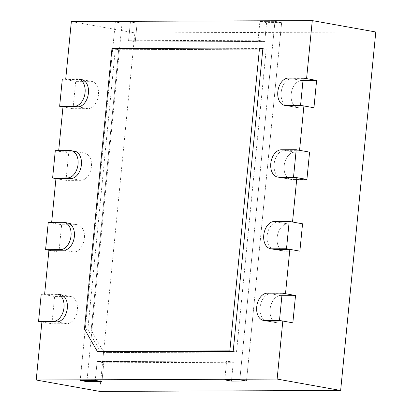 <?xml version="1.0" encoding="UTF-8"?>
<svg xmlns="http://www.w3.org/2000/svg" width="412" height="412" viewBox="0 0 412 412"><rect width="100%" height="100%" fill="white"/><g stroke="black" fill="none" stroke-linecap="round" stroke-linejoin="round"><path stroke-width="0.31" stroke-dasharray="2.06 1.54" d="M44.635 294.034L44.578 294.647L59.483 294.59M51.665 222.341L51.608 222.954L66.512 222.897M58.695 150.648L58.638 151.261L73.542 151.204M65.724 78.955L65.668 79.567L80.572 79.511M306.585 78.625L291.681 78.687L301.708 80.484L316.617 80.428L301.708 80.484A13.787 9.1 100.2 0 0 291.279 93.364A13.787 9.1 100.2 0 0 297.933 107.723A13.787 9.1 100.2 0 1 291.279 93.364A13.787 9.1 100.2 0 1 301.708 80.484L288.338 78.084M287.906 105.925L297.933 107.723A13.787 9.1 100.2 0 0 299.03 107.815L288.997 106.018L299.03 107.815L313.934 107.759L299.03 107.815A13.787 9.1 100.2 0 1 297.933 107.723L287.906 105.925A13.787 9.1 100.2 0 1 281.252 91.567A13.787 9.1 100.2 0 1 291.681 78.687M299.555 150.323L284.651 150.38L294.678 152.177L309.587 152.121L294.678 152.177A13.787 9.1 100.2 0 0 284.249 165.058A13.787 9.1 100.2 0 0 290.903 179.416A13.787 9.1 100.2 0 1 284.249 165.058A13.787 9.1 100.2 0 1 294.678 152.177L281.308 149.783M280.876 177.618L290.903 179.416A13.787 9.1 100.2 0 0 292 179.514L281.968 177.711L292 179.514L306.904 179.452L292 179.514A13.787 9.1 100.2 0 1 290.903 179.416L280.876 177.618A13.787 9.1 100.2 0 1 274.222 163.26A13.787 9.1 100.2 0 1 284.651 150.38M292.525 222.017L277.621 222.073L287.648 223.87L302.557 223.814L287.648 223.87A13.787 9.1 100.2 0 0 277.219 236.751A13.787 9.1 100.2 0 0 283.873 251.109A13.787 9.1 100.2 0 1 277.219 236.751A13.787 9.1 100.2 0 1 287.648 223.87L274.279 221.476M273.846 249.312L283.873 251.109A13.787 9.1 100.2 0 0 284.97 251.207L274.938 249.409L284.97 251.207L299.874 251.145L284.97 251.207A13.787 9.1 100.2 0 1 283.873 251.109L273.846 249.312A13.787 9.1 100.2 0 1 267.192 234.953A13.787 9.1 100.2 0 1 277.621 222.073M285.495 293.71L270.591 293.766L280.618 295.564L295.528 295.507L280.618 295.564A13.787 9.1 100.2 0 0 270.19 308.444A13.787 9.1 100.2 0 0 276.843 322.807A13.787 9.1 100.2 0 1 270.19 308.444A13.787 9.1 100.2 0 1 280.618 295.564L267.249 293.169M266.816 321.005L276.843 322.807A13.787 9.1 100.2 0 0 277.94 322.9L267.908 321.103L277.94 322.9L292.844 322.843L277.94 322.9A13.787 9.1 100.2 0 1 276.843 322.807L266.816 321.005A13.787 9.1 100.2 0 1 260.163 306.646A13.787 9.1 100.2 0 1 270.591 293.766M87.808 329.641L115.309 49.141L262.871 48.565L266.214 49.162L236.514 352.069L104.009 352.59L100.667 351.987L87.808 329.641L91.15 330.244L104.009 352.59L100.667 351.987M99.725 391.4L134.873 32.929L375.79 31.992M71.358 21.537L134.873 32.929M65.668 79.567L75.695 81.365L73.017 108.701L87.921 108.639A13.787 9.1 -79.8 0 0 98.35 95.759A13.787 9.1 -79.8 0 0 91.696 81.401A13.787 9.1 -79.8 0 0 90.604 81.308L75.695 81.365L73.017 108.701L87.921 108.639A13.787 9.1 -79.8 0 0 98.35 95.759A13.787 9.1 -79.8 0 0 91.696 81.401A13.787 9.1 -79.8 0 0 90.604 81.308L75.695 81.365L62.325 78.97M62.984 106.899L73.017 108.701L62.984 106.899M58.638 151.261L68.665 153.058L65.987 180.394L80.891 180.332A13.787 9.1 -79.8 0 0 91.32 167.452A13.787 9.1 -79.8 0 0 84.666 153.094A13.787 9.1 -79.8 0 0 83.574 153.001L68.665 153.058L65.987 180.394L80.891 180.332A13.787 9.1 -79.8 0 0 91.32 167.452A13.787 9.1 -79.8 0 0 84.666 153.094A13.787 9.1 -79.8 0 0 83.574 153.001L68.665 153.058L55.296 150.663M55.955 178.597L65.987 180.394L55.955 178.597M51.608 222.954L61.635 224.751L58.957 252.087L73.861 252.031A13.787 9.1 -79.8 0 0 84.29 239.151A13.787 9.1 -79.8 0 0 77.636 224.792A13.787 9.1 -79.8 0 0 76.544 224.695L61.635 224.751L58.957 252.087L73.861 252.031A13.787 9.1 -79.8 0 0 84.29 239.151A13.787 9.1 -79.8 0 0 77.636 224.792A13.787 9.1 -79.8 0 0 76.544 224.695L61.635 224.751L48.266 222.356M48.925 250.29L58.957 252.087L48.925 250.29M44.578 294.647L54.605 296.449L51.927 323.781L66.832 323.724A13.787 9.1 -79.8 0 0 77.26 310.844A13.787 9.1 -79.8 0 0 70.606 296.486A13.787 9.1 -79.8 0 0 69.515 296.388L54.605 296.449L51.927 323.781L66.832 323.724A13.787 9.1 -79.8 0 0 77.26 310.844A13.787 9.1 -79.8 0 0 70.606 296.486A13.787 9.1 -79.8 0 0 69.515 296.388L54.605 296.449L41.236 294.05M41.895 321.983L51.927 323.781L41.895 321.983M122.04 23.18L137.098 23.118L135.254 41.942L264.746 41.437L266.59 22.614L281.648 22.557L266.59 22.614L264.746 41.437L258.061 40.237L264.746 41.437L135.254 41.942L128.565 40.742L258.061 40.237L259.905 21.419L266.59 22.614L259.905 21.419L274.964 21.357L281.648 22.557L246.5 381.028L281.648 22.557L274.964 21.357L259.905 21.419L258.061 40.237L128.565 40.742L135.254 41.942L137.098 23.118L130.413 21.924L128.565 40.742L130.413 21.924L137.098 23.118L122.04 23.18L86.891 381.651L122.04 23.18L115.355 21.98L130.413 21.924L115.355 21.98L80.206 380.451L115.355 21.98L122.04 23.18M231.441 381.085L233.29 362.266L103.793 362.771L101.949 381.589L103.793 362.771L97.108 361.571L103.793 362.771L233.29 362.266L226.605 361.067L97.108 361.571L95.265 380.394L97.108 361.571L226.605 361.067L233.29 362.266L231.441 381.085M224.756 379.885L226.605 361.067L224.756 379.885M239.815 379.828L274.964 21.357L239.815 379.828M84.465 329.044L91.15 330.244L118.651 49.739L266.214 49.162L236.514 352.069L233.171 351.472L236.514 352.069L104.009 352.59L91.15 330.244L118.651 49.739L115.309 49.141M111.966 48.539L118.651 49.739L266.214 49.162L262.871 48.565M82.724 79.897L77.229 78.908M77.894 106.842L87.921 108.639L77.894 106.842M75.695 151.59L70.2 150.601M70.864 178.535L80.891 180.332L70.864 178.535M68.665 223.283L63.17 222.3M63.834 250.228L73.861 252.031L63.834 250.228M61.635 294.977L56.14 293.993M56.804 321.927L66.832 323.724L56.804 321.927M91.696 81.401L81.669 79.604L91.696 81.401M84.666 153.094L74.639 151.297L84.666 153.094M77.636 224.792L67.609 222.99L77.636 224.792M70.606 296.486L60.579 294.688L70.606 296.486"/><path stroke-width="0.62" d="M264.566 320.5A13.787 9.1 100.2 0 1 263.474 320.407A13.787 9.1 100.2 0 1 256.82 306.049A13.787 9.1 100.2 0 1 267.249 293.169L282.153 293.112L279.475 320.443L264.566 320.5L267.908 321.103L282.817 321.041L277.127 379.071L36.21 380.008L41.895 321.983L56.804 321.927A13.787 9.1 -79.8 0 0 67.233 309.046A13.787 9.1 -79.8 0 0 60.579 294.688A13.787 9.1 -79.8 0 0 59.483 294.59L61.635 294.977M44.635 294.034L48.925 250.29L63.834 250.228A13.787 9.1 -79.8 0 0 74.263 237.348A13.787 9.1 -79.8 0 0 67.609 222.99A13.787 9.1 -79.8 0 0 66.512 222.897L68.665 223.283M51.665 222.341L55.955 178.597L70.864 178.535A13.787 9.1 -79.8 0 0 81.293 165.655A13.787 9.1 -79.8 0 0 74.639 151.297A13.787 9.1 -79.8 0 0 73.542 151.204L75.695 151.59M58.695 150.648L62.984 106.899L77.894 106.842A13.787 9.1 -79.8 0 0 88.323 93.962A13.787 9.1 -79.8 0 0 81.669 79.604A13.787 9.1 -79.8 0 0 80.572 79.511L82.724 79.897M65.724 78.955L71.358 21.537L312.275 20.6L306.585 78.625L316.617 80.428L313.934 107.759L303.907 105.961L288.997 106.018A13.787 9.1 100.2 0 1 287.906 105.925L284.563 105.323A13.787 9.1 100.2 0 1 277.909 90.964A13.787 9.1 100.2 0 1 288.338 78.084L303.242 78.028L300.564 105.359L285.655 105.42A13.787 9.1 100.2 0 1 284.563 105.323M303.907 105.961L299.555 150.323L309.587 152.121L306.904 179.452L296.877 177.654L281.968 177.711A13.787 9.1 100.2 0 1 280.876 177.618L277.534 177.021A13.787 9.1 100.2 0 1 270.88 162.658A13.787 9.1 100.2 0 1 281.308 149.783L296.213 149.721L293.535 177.057L278.625 177.114A13.787 9.1 100.2 0 1 277.534 177.021M296.877 177.654L292.525 222.017L302.557 223.814L299.874 251.145L289.847 249.348L274.938 249.409A13.787 9.1 100.2 0 1 273.846 249.312L270.504 248.714A13.787 9.1 100.2 0 1 263.85 234.356A13.787 9.1 100.2 0 1 274.279 221.476L289.183 221.414L286.505 248.75L271.596 248.807A13.787 9.1 100.2 0 1 270.504 248.714M289.847 249.348L285.495 293.71L295.528 295.507L292.844 322.843L282.817 321.041M267.908 321.103A13.787 9.1 100.2 0 1 266.816 321.005L263.474 320.407M259.529 47.962L262.871 48.565L233.171 351.472L100.667 351.987L97.325 351.39L229.829 350.869L259.529 47.962L111.966 48.539L84.465 329.044L97.325 351.39M36.21 380.008L99.725 391.4L340.642 390.463L277.127 379.071M86.891 381.651L101.949 381.589L95.265 380.394L101.949 381.589L86.891 381.651L80.206 380.451L95.265 380.394L80.206 380.451L86.891 381.651M231.441 381.085L246.5 381.028L231.441 381.085L224.756 379.885L239.815 379.828L246.5 381.028L239.815 379.828L224.756 379.885L231.441 381.085M312.275 20.6L375.79 31.992L340.642 390.463M233.171 351.472L229.829 350.869M279.475 320.443L292.844 322.843L295.528 295.507L282.153 293.112M286.505 248.75L299.874 251.145L302.557 223.814L289.183 221.414M293.535 177.057L306.904 179.452L309.587 152.121L296.213 149.721M300.564 105.359L313.934 107.759L316.617 80.428L303.242 78.028M38.553 321.381L53.462 321.324A13.787 9.1 -79.8 0 0 63.891 308.444A13.787 9.1 -79.8 0 0 57.237 294.086A13.787 9.1 -79.8 0 0 56.14 293.993L41.236 294.05L38.553 321.381L41.895 321.983M45.583 249.687L60.492 249.631A13.787 9.1 -79.8 0 0 70.921 236.751A13.787 9.1 -79.8 0 0 64.267 222.392A13.787 9.1 -79.8 0 0 63.17 222.3L48.266 222.356L45.583 249.687L48.925 250.29M52.612 177.994L67.522 177.938A13.787 9.1 -79.8 0 0 77.95 165.058A13.787 9.1 -79.8 0 0 71.297 150.699A13.787 9.1 -79.8 0 0 70.2 150.601L55.296 150.663L52.612 177.994L55.955 178.597M59.642 106.301L74.551 106.245A13.787 9.1 -79.8 0 0 84.98 93.364A13.787 9.1 -79.8 0 0 78.326 79.006A13.787 9.1 -79.8 0 0 77.229 78.908L62.325 78.97L59.642 106.301L62.984 106.899M271.596 248.807L274.938 249.409M278.625 177.114L281.968 177.711M285.655 105.42L288.997 106.018M53.462 321.324L56.804 321.927M60.492 249.631L63.834 250.228M67.522 177.938L70.864 178.535M74.551 106.245L77.894 106.842M60.579 294.688L57.237 294.086M67.609 222.99L64.267 222.392M74.639 151.297L71.297 150.699M81.669 79.604L78.326 79.006"/></g></svg>
